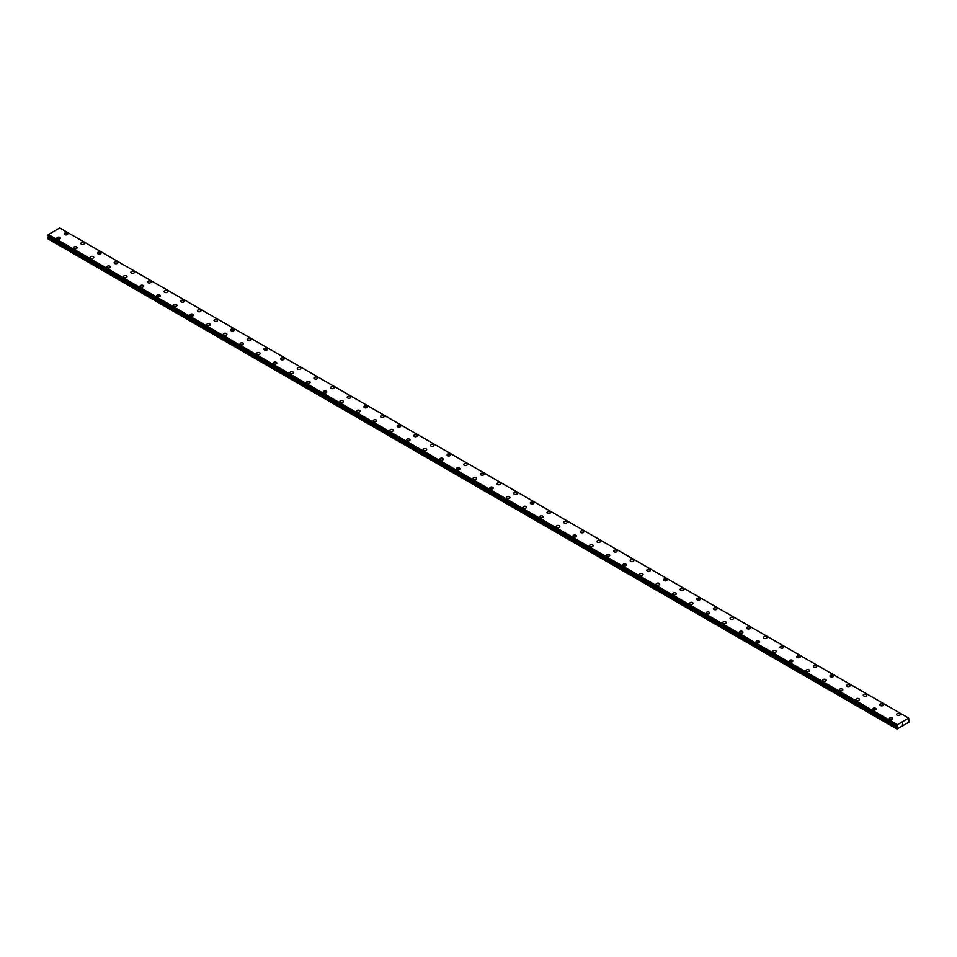 <?xml version="1.0" encoding="UTF-8"?>
<svg xmlns="http://www.w3.org/2000/svg" width="957" height="957" viewBox="0 0 957 957"><rect width="100%" height="100%" fill="white"/><g stroke="black" fill="none" stroke-linecap="round" stroke-linejoin="round"><path stroke-width="1.44" d="M64.227 233.915A1.77 1.017 180 0 1 65.315 232.97A1.77 1.017 180 0 1 67.241 233.185A1.77 1.017 180 0 1 67.756 233.915A1.77 1.017 180 0 1 66.667 234.848A1.77 1.017 180 0 1 64.741 234.632A1.77 1.017 180 0 1 64.227 233.915A1.77 1.017 180 0 1 65.315 232.97A1.77 1.017 180 0 1 67.241 233.197A1.77 1.017 180 0 1 67.756 233.915M80.878 243.521A1.77 1.017 180 0 1 81.967 242.576A1.77 1.017 180 0 1 83.893 242.803A1.77 1.017 180 0 1 84.407 243.521A1.77 1.017 180 0 1 83.319 244.466A1.77 1.017 180 0 1 81.393 244.238A1.77 1.017 180 0 1 80.878 243.521A1.77 1.017 180 0 1 81.967 242.588A1.77 1.017 180 0 1 83.893 242.803A1.77 1.017 180 0 1 84.407 243.521M97.518 253.126A1.77 1.017 180 0 1 98.607 252.193A1.77 1.017 180 0 1 100.533 252.409A1.77 1.017 180 0 1 101.059 253.138A1.77 1.017 180 0 1 99.959 254.072A1.77 1.017 180 0 1 98.045 253.856A1.77 1.017 180 0 1 97.518 253.126A1.77 1.017 180 0 1 98.607 252.193A1.77 1.017 180 0 1 100.533 252.409A1.77 1.017 180 0 1 101.059 253.126M114.17 262.744A1.77 1.017 180 0 1 115.259 261.799A1.77 1.017 180 0 1 117.185 262.027A1.77 1.017 180 0 1 117.699 262.744A1.77 1.017 180 0 1 116.61 263.677A1.77 1.017 180 0 1 114.684 263.462A1.77 1.017 180 0 1 114.17 262.744A1.77 1.017 180 0 1 115.259 261.799A1.77 1.017 180 0 1 117.185 262.027A1.77 1.017 180 0 1 117.699 262.744M130.822 272.362A1.77 1.017 180 0 1 131.91 271.417A1.77 1.017 180 0 1 133.824 271.632A1.77 1.017 180 0 1 134.351 272.362M133.824 271.632A1.77 1.017 180 0 1 134.351 272.35A1.77 1.017 180 0 1 133.262 273.295A1.77 1.017 180 0 1 131.336 273.068A1.77 1.017 180 0 1 130.822 272.35A1.77 1.017 180 0 1 131.91 271.405A1.77 1.017 180 0 1 133.824 271.632M147.462 281.968A1.77 1.017 180 0 1 148.55 281.023A1.77 1.017 180 0 1 150.476 281.238A1.77 1.017 180 0 1 150.991 281.968A1.77 1.017 180 0 1 149.902 282.901A1.77 1.017 180 0 1 147.976 282.686A1.77 1.017 180 0 1 147.462 281.968A1.77 1.017 180 0 1 148.55 281.023A1.77 1.017 180 0 1 150.476 281.25A1.77 1.017 180 0 1 150.991 281.968M164.114 291.574A1.77 1.017 180 0 1 165.202 290.629A1.77 1.017 180 0 1 167.128 290.856A1.77 1.017 180 0 1 167.642 291.574A1.77 1.017 180 0 1 166.554 292.519A1.77 1.017 180 0 1 164.628 292.292A1.77 1.017 180 0 1 164.114 291.574A1.77 1.017 180 0 1 165.202 290.641A1.77 1.017 180 0 1 167.128 290.856A1.77 1.017 180 0 1 167.642 291.574M180.753 301.192A1.77 1.017 180 0 1 181.842 300.247A1.77 1.017 180 0 1 183.768 300.474A1.77 1.017 180 0 1 184.282 301.192M183.768 300.462A1.77 1.017 180 0 1 184.282 301.18A1.77 1.017 180 0 1 183.194 302.125A1.77 1.017 180 0 1 181.268 301.91A1.77 1.017 180 0 1 180.753 301.18A1.77 1.017 180 0 1 181.842 300.247A1.77 1.017 180 0 1 183.768 300.462M197.405 310.798A1.77 1.017 180 0 1 198.494 309.853A1.77 1.017 180 0 1 200.42 310.08A1.77 1.017 180 0 1 200.934 310.798A1.77 1.017 180 0 1 199.846 311.743A1.77 1.017 180 0 1 197.92 311.515A1.77 1.017 180 0 1 197.405 310.798A1.77 1.017 180 0 1 198.494 309.853A1.77 1.017 180 0 1 200.42 310.08A1.77 1.017 180 0 1 200.934 310.798M214.045 320.404A1.77 1.017 180 0 1 215.134 319.471A1.77 1.017 180 0 1 217.06 319.686A1.77 1.017 180 0 1 217.586 320.416A1.77 1.017 180 0 1 216.485 321.349A1.77 1.017 180 0 1 214.571 321.133A1.77 1.017 180 0 1 214.045 320.404A1.77 1.017 180 0 1 215.134 319.471A1.77 1.017 180 0 1 217.06 319.686A1.77 1.017 180 0 1 217.586 320.404M233.711 329.304A1.77 1.017 180 0 1 234.226 330.021A1.77 1.017 180 0 1 233.137 330.955A1.77 1.017 180 0 1 231.211 330.739A1.77 1.017 180 0 1 230.697 330.021A1.77 1.017 180 0 1 231.785 329.076A1.77 1.017 180 0 1 233.711 329.304M230.697 330.021A1.77 1.017 180 0 1 231.785 329.076A1.77 1.017 180 0 1 233.711 329.292A1.77 1.017 180 0 1 234.226 330.021M247.349 339.627A1.77 1.017 180 0 1 248.437 338.682A1.77 1.017 180 0 1 250.351 338.91A1.77 1.017 180 0 1 250.878 339.627A1.77 1.017 180 0 1 249.789 340.572A1.77 1.017 180 0 1 247.863 340.345A1.77 1.017 180 0 1 247.349 339.627A1.77 1.017 180 0 1 248.437 338.694A1.77 1.017 180 0 1 250.351 338.91A1.77 1.017 180 0 1 250.878 339.627M263.988 349.245A1.77 1.017 180 0 1 265.077 348.3A1.77 1.017 180 0 1 267.003 348.515A1.77 1.017 180 0 1 267.517 349.245A1.77 1.017 180 0 1 266.429 350.178A1.77 1.017 180 0 1 264.503 349.963A1.77 1.017 180 0 1 263.988 349.245A1.77 1.017 180 0 1 265.077 348.3A1.77 1.017 180 0 1 267.003 348.527A1.77 1.017 180 0 1 267.517 349.245M280.64 358.851A1.77 1.017 180 0 1 281.729 357.906A1.77 1.017 180 0 1 283.655 358.133A1.77 1.017 180 0 1 284.169 358.851A1.77 1.017 180 0 1 283.081 359.796A1.77 1.017 180 0 1 281.155 359.569A1.77 1.017 180 0 1 280.64 358.851A1.77 1.017 180 0 1 281.729 357.918A1.77 1.017 180 0 1 283.655 358.133A1.77 1.017 180 0 1 284.169 358.851M297.28 368.457A1.77 1.017 180 0 1 298.369 367.524A1.77 1.017 180 0 1 300.295 367.739A1.77 1.017 180 0 1 300.809 368.469A1.77 1.017 180 0 1 299.72 369.402A1.77 1.017 180 0 1 297.794 369.187A1.77 1.017 180 0 1 297.28 368.457A1.77 1.017 180 0 1 298.369 367.524A1.77 1.017 180 0 1 300.295 367.739A1.77 1.017 180 0 1 300.809 368.457M313.932 378.075A1.77 1.017 180 0 1 315.02 377.13A1.77 1.017 180 0 1 316.946 377.357A1.77 1.017 180 0 1 317.461 378.075A1.77 1.017 180 0 1 316.372 379.02A1.77 1.017 180 0 1 314.446 378.793A1.77 1.017 180 0 1 313.932 378.075A1.77 1.017 180 0 1 315.02 377.13A1.77 1.017 180 0 1 316.946 377.357A1.77 1.017 180 0 1 317.461 378.075M330.572 387.681A1.77 1.017 180 0 1 331.672 386.736A1.77 1.017 180 0 1 333.586 386.963A1.77 1.017 180 0 1 334.113 387.693A1.77 1.017 180 0 1 333.012 388.626A1.77 1.017 180 0 1 331.098 388.398A1.77 1.017 180 0 1 330.572 387.681A1.77 1.017 180 0 1 331.672 386.748A1.77 1.017 180 0 1 333.586 386.963A1.77 1.017 180 0 1 334.113 387.681M347.224 397.299A1.77 1.017 180 0 1 348.312 396.354A1.77 1.017 180 0 1 350.238 396.569A1.77 1.017 180 0 1 350.752 397.299A1.77 1.017 180 0 1 349.664 398.232A1.77 1.017 180 0 1 347.738 398.016A1.77 1.017 180 0 1 347.224 397.299A1.77 1.017 180 0 1 348.312 396.354A1.77 1.017 180 0 1 350.238 396.581A1.77 1.017 180 0 1 350.752 397.299M363.875 406.904A1.77 1.017 180 0 1 364.964 405.959A1.77 1.017 180 0 1 366.89 406.187A1.77 1.017 180 0 1 367.404 406.904A1.77 1.017 180 0 1 366.316 407.849A1.77 1.017 180 0 1 364.39 407.622A1.77 1.017 180 0 1 363.875 406.904A1.77 1.017 180 0 1 364.964 405.971A1.77 1.017 180 0 1 366.89 406.187A1.77 1.017 180 0 1 367.404 406.904M380.515 416.51A1.77 1.017 180 0 1 381.604 415.577A1.77 1.017 180 0 1 383.53 415.793A1.77 1.017 180 0 1 384.044 416.522A1.77 1.017 180 0 1 382.956 417.455A1.77 1.017 180 0 1 381.03 417.24A1.77 1.017 180 0 1 380.515 416.51A1.77 1.017 180 0 1 381.604 415.577A1.77 1.017 180 0 1 383.53 415.805A1.77 1.017 180 0 1 384.044 416.51M397.167 426.128A1.77 1.017 180 0 1 398.256 425.183A1.77 1.017 180 0 1 400.182 425.41A1.77 1.017 180 0 1 400.696 426.128A1.77 1.017 180 0 1 399.607 427.073A1.77 1.017 180 0 1 397.681 426.846A1.77 1.017 180 0 1 397.167 426.128A1.77 1.017 180 0 1 398.256 425.183A1.77 1.017 180 0 1 400.182 425.41A1.77 1.017 180 0 1 400.696 426.128M413.807 435.734A1.77 1.017 180 0 1 414.895 434.801A1.77 1.017 180 0 1 416.821 435.016A1.77 1.017 180 0 1 417.336 435.746A1.77 1.017 180 0 1 416.247 436.679A1.77 1.017 180 0 1 414.321 436.464A1.77 1.017 180 0 1 413.807 435.734A1.77 1.017 180 0 1 414.895 434.801A1.77 1.017 180 0 1 416.821 435.016A1.77 1.017 180 0 1 417.336 435.734M430.459 445.352A1.77 1.017 180 0 1 431.547 444.407A1.77 1.017 180 0 1 433.473 444.622A1.77 1.017 180 0 1 433.988 445.352A1.77 1.017 180 0 1 432.899 446.285A1.77 1.017 180 0 1 430.973 446.07A1.77 1.017 180 0 1 430.459 445.352A1.77 1.017 180 0 1 431.547 444.407A1.77 1.017 180 0 1 433.473 444.634A1.77 1.017 180 0 1 433.988 445.352M447.098 454.958A1.77 1.017 180 0 1 448.199 454.013A1.77 1.017 180 0 1 450.113 454.24A1.77 1.017 180 0 1 450.639 454.958A1.77 1.017 180 0 1 449.539 455.903A1.77 1.017 180 0 1 447.625 455.676A1.77 1.017 180 0 1 447.098 454.958A1.77 1.017 180 0 1 448.199 454.025A1.77 1.017 180 0 1 450.113 454.24A1.77 1.017 180 0 1 450.639 454.958M463.75 464.576A1.77 1.017 180 0 1 464.839 463.631A1.77 1.017 180 0 1 466.765 463.846A1.77 1.017 180 0 1 467.279 464.576A1.77 1.017 180 0 1 466.191 465.509A1.77 1.017 180 0 1 464.265 465.293A1.77 1.017 180 0 1 463.75 464.576A1.77 1.017 180 0 1 464.839 463.631A1.77 1.017 180 0 1 466.765 463.858A1.77 1.017 180 0 1 467.279 464.576M480.402 474.182A1.77 1.017 180 0 1 481.491 473.237A1.77 1.017 180 0 1 483.417 473.464A1.77 1.017 180 0 1 483.931 474.182A1.77 1.017 180 0 1 482.842 475.127A1.77 1.017 180 0 1 480.916 474.899A1.77 1.017 180 0 1 480.402 474.182A1.77 1.017 180 0 1 481.491 473.248A1.77 1.017 180 0 1 483.417 473.464A1.77 1.017 180 0 1 483.931 474.182M497.042 483.799A1.77 1.017 180 0 1 498.13 482.854A1.77 1.017 180 0 1 500.056 483.07A1.77 1.017 180 0 1 500.571 483.799M500.056 483.07A1.77 1.017 180 0 1 500.571 483.787A1.77 1.017 180 0 1 499.482 484.732A1.77 1.017 180 0 1 497.556 484.517A1.77 1.017 180 0 1 497.042 483.787A1.77 1.017 180 0 1 498.13 482.854A1.77 1.017 180 0 1 500.056 483.07M513.694 493.405A1.77 1.017 180 0 1 514.782 492.46A1.77 1.017 180 0 1 516.708 492.688A1.77 1.017 180 0 1 517.223 493.405A1.77 1.017 180 0 1 516.134 494.35A1.77 1.017 180 0 1 514.208 494.123A1.77 1.017 180 0 1 513.694 493.405A1.77 1.017 180 0 1 514.782 492.46A1.77 1.017 180 0 1 516.708 492.688A1.77 1.017 180 0 1 517.223 493.405M530.334 503.011A1.77 1.017 180 0 1 531.422 502.066A1.77 1.017 180 0 1 533.348 502.293A1.77 1.017 180 0 1 533.862 503.023A1.77 1.017 180 0 1 532.774 503.956A1.77 1.017 180 0 1 530.848 503.729A1.77 1.017 180 0 1 530.334 503.011A1.77 1.017 180 0 1 531.422 502.078A1.77 1.017 180 0 1 533.348 502.293A1.77 1.017 180 0 1 533.862 503.011M550 511.911A1.77 1.017 180 0 1 550.514 512.629A1.77 1.017 180 0 1 549.426 513.562A1.77 1.017 180 0 1 547.5 513.347A1.77 1.017 180 0 1 546.985 512.629A1.77 1.017 180 0 1 548.074 511.684A1.77 1.017 180 0 1 550 511.911M546.985 512.629A1.77 1.017 180 0 1 548.074 511.684A1.77 1.017 180 0 1 550 511.899A1.77 1.017 180 0 1 550.514 512.629M563.625 522.235A1.77 1.017 180 0 1 564.726 521.29A1.77 1.017 180 0 1 566.64 521.517A1.77 1.017 180 0 1 567.166 522.235A1.77 1.017 180 0 1 566.066 523.18A1.77 1.017 180 0 1 564.152 522.953A1.77 1.017 180 0 1 563.625 522.235A1.77 1.017 180 0 1 564.726 521.302A1.77 1.017 180 0 1 566.64 521.517A1.77 1.017 180 0 1 567.166 522.235M580.277 531.841A1.77 1.017 180 0 1 581.366 530.908A1.77 1.017 180 0 1 583.292 531.123A1.77 1.017 180 0 1 583.806 531.853A1.77 1.017 180 0 1 582.717 532.786A1.77 1.017 180 0 1 580.791 532.571A1.77 1.017 180 0 1 580.277 531.841A1.77 1.017 180 0 1 581.366 530.908A1.77 1.017 180 0 1 583.292 531.135A1.77 1.017 180 0 1 583.806 531.841M596.929 541.459A1.77 1.017 180 0 1 598.017 540.514A1.77 1.017 180 0 1 599.943 540.741A1.77 1.017 180 0 1 600.458 541.459A1.77 1.017 180 0 1 599.369 542.404A1.77 1.017 180 0 1 597.443 542.176A1.77 1.017 180 0 1 596.929 541.459A1.77 1.017 180 0 1 598.017 540.514A1.77 1.017 180 0 1 599.943 540.741A1.77 1.017 180 0 1 600.458 541.459M613.569 551.065A1.77 1.017 180 0 1 614.657 550.131A1.77 1.017 180 0 1 616.583 550.347A1.77 1.017 180 0 1 617.098 551.076A1.77 1.017 180 0 1 616.009 552.01A1.77 1.017 180 0 1 614.083 551.794A1.77 1.017 180 0 1 613.569 551.065A1.77 1.017 180 0 1 614.657 550.131A1.77 1.017 180 0 1 616.583 550.347A1.77 1.017 180 0 1 617.098 551.065M630.22 560.682A1.77 1.017 180 0 1 631.309 559.737A1.77 1.017 180 0 1 633.235 559.953A1.77 1.017 180 0 1 633.749 560.682A1.77 1.017 180 0 1 632.661 561.615A1.77 1.017 180 0 1 630.735 561.4A1.77 1.017 180 0 1 630.22 560.682A1.77 1.017 180 0 1 631.309 559.737A1.77 1.017 180 0 1 633.235 559.965A1.77 1.017 180 0 1 633.749 560.682M646.86 570.288A1.77 1.017 180 0 1 647.949 569.343A1.77 1.017 180 0 1 649.875 569.571A1.77 1.017 180 0 1 650.389 570.288A1.77 1.017 180 0 1 649.301 571.233A1.77 1.017 180 0 1 647.387 571.006A1.77 1.017 180 0 1 646.86 570.288A1.77 1.017 180 0 1 647.949 569.355A1.77 1.017 180 0 1 649.875 569.571A1.77 1.017 180 0 1 650.389 570.288M663.512 579.906A1.77 1.017 180 0 1 664.601 578.961A1.77 1.017 180 0 1 666.527 579.176A1.77 1.017 180 0 1 667.041 579.906A1.77 1.017 180 0 1 665.952 580.839A1.77 1.017 180 0 1 664.026 580.624A1.77 1.017 180 0 1 663.512 579.906A1.77 1.017 180 0 1 664.601 578.961A1.77 1.017 180 0 1 666.527 579.188A1.77 1.017 180 0 1 667.041 579.906M680.152 589.512A1.77 1.017 180 0 1 681.252 588.567A1.77 1.017 180 0 1 683.166 588.794A1.77 1.017 180 0 1 683.693 589.512A1.77 1.017 180 0 1 682.604 590.457A1.77 1.017 180 0 1 680.678 590.23A1.77 1.017 180 0 1 680.152 589.512A1.77 1.017 180 0 1 681.252 588.579A1.77 1.017 180 0 1 683.166 588.794A1.77 1.017 180 0 1 683.693 589.512M696.804 599.118A1.77 1.017 180 0 1 697.892 598.185A1.77 1.017 180 0 1 699.818 598.4A1.77 1.017 180 0 1 700.333 599.13A1.77 1.017 180 0 1 699.244 600.063A1.77 1.017 180 0 1 697.318 599.848A1.77 1.017 180 0 1 696.804 599.118A1.77 1.017 180 0 1 697.892 598.185A1.77 1.017 180 0 1 699.818 598.4A1.77 1.017 180 0 1 700.333 599.118M713.455 608.736A1.77 1.017 180 0 1 714.544 607.791A1.77 1.017 180 0 1 716.47 608.018A1.77 1.017 180 0 1 716.984 608.736A1.77 1.017 180 0 1 715.896 609.681A1.77 1.017 180 0 1 713.97 609.453A1.77 1.017 180 0 1 713.455 608.736A1.77 1.017 180 0 1 714.544 607.791A1.77 1.017 180 0 1 716.47 608.018A1.77 1.017 180 0 1 716.984 608.736M730.095 618.342A1.77 1.017 180 0 1 731.184 617.397A1.77 1.017 180 0 1 733.11 617.624A1.77 1.017 180 0 1 733.624 618.354A1.77 1.017 180 0 1 732.536 619.287A1.77 1.017 180 0 1 730.61 619.059A1.77 1.017 180 0 1 730.095 618.342A1.77 1.017 180 0 1 731.184 617.409A1.77 1.017 180 0 1 733.11 617.624A1.77 1.017 180 0 1 733.624 618.342M746.747 627.959A1.77 1.017 180 0 1 747.836 627.014A1.77 1.017 180 0 1 749.762 627.23A1.77 1.017 180 0 1 750.276 627.959A1.77 1.017 180 0 1 749.187 628.893A1.77 1.017 180 0 1 747.261 628.677A1.77 1.017 180 0 1 746.747 627.959A1.77 1.017 180 0 1 747.836 627.014A1.77 1.017 180 0 1 749.762 627.242A1.77 1.017 180 0 1 750.276 627.959M763.387 637.565A1.77 1.017 180 0 1 764.476 636.62A1.77 1.017 180 0 1 766.401 636.848A1.77 1.017 180 0 1 766.916 637.565A1.77 1.017 180 0 1 765.827 638.51A1.77 1.017 180 0 1 763.913 638.283A1.77 1.017 180 0 1 763.387 637.565A1.77 1.017 180 0 1 764.476 636.632A1.77 1.017 180 0 1 766.401 636.848A1.77 1.017 180 0 1 766.916 637.565M780.039 647.171A1.77 1.017 180 0 1 781.127 646.238A1.77 1.017 180 0 1 783.053 646.453A1.77 1.017 180 0 1 783.568 647.183A1.77 1.017 180 0 1 782.479 648.116A1.77 1.017 180 0 1 780.553 647.901A1.77 1.017 180 0 1 780.039 647.171A1.77 1.017 180 0 1 781.127 646.238A1.77 1.017 180 0 1 783.053 646.465A1.77 1.017 180 0 1 783.568 647.171M796.679 656.789A1.77 1.017 180 0 1 797.779 655.844A1.77 1.017 180 0 1 799.693 656.071A1.77 1.017 180 0 1 800.219 656.789A1.77 1.017 180 0 1 799.131 657.734A1.77 1.017 180 0 1 797.205 657.507A1.77 1.017 180 0 1 796.679 656.789A1.77 1.017 180 0 1 797.779 655.844A1.77 1.017 180 0 1 799.693 656.071A1.77 1.017 180 0 1 800.219 656.789M813.33 666.407A1.77 1.017 180 0 1 814.419 665.462A1.77 1.017 180 0 1 816.345 665.677A1.77 1.017 180 0 1 816.859 666.407M816.345 665.677A1.77 1.017 180 0 1 816.859 666.395A1.77 1.017 180 0 1 815.771 667.34A1.77 1.017 180 0 1 813.845 667.125A1.77 1.017 180 0 1 813.33 666.395A1.77 1.017 180 0 1 814.419 665.462A1.77 1.017 180 0 1 816.345 665.677M829.982 676.013A1.77 1.017 180 0 1 831.071 675.068A1.77 1.017 180 0 1 832.997 675.283A1.77 1.017 180 0 1 833.511 676.013A1.77 1.017 180 0 1 832.423 676.946A1.77 1.017 180 0 1 830.497 676.731A1.77 1.017 180 0 1 829.982 676.013A1.77 1.017 180 0 1 831.071 675.068A1.77 1.017 180 0 1 832.997 675.295A1.77 1.017 180 0 1 833.511 676.013M846.622 685.619A1.77 1.017 180 0 1 847.711 684.674A1.77 1.017 180 0 1 849.637 684.901A1.77 1.017 180 0 1 850.151 685.619A1.77 1.017 180 0 1 849.062 686.564A1.77 1.017 180 0 1 847.136 686.336A1.77 1.017 180 0 1 846.622 685.619A1.77 1.017 180 0 1 847.711 684.686A1.77 1.017 180 0 1 849.637 684.901A1.77 1.017 180 0 1 850.151 685.619M866.288 694.519A1.77 1.017 180 0 1 866.803 695.237A1.77 1.017 180 0 1 865.714 696.17A1.77 1.017 180 0 1 863.788 695.954A1.77 1.017 180 0 1 863.274 695.237A1.77 1.017 180 0 1 864.362 694.292A1.77 1.017 180 0 1 866.288 694.519M863.274 695.237A1.77 1.017 180 0 1 864.362 694.292A1.77 1.017 180 0 1 866.288 694.507A1.77 1.017 180 0 1 866.803 695.237M879.914 704.842A1.77 1.017 180 0 1 881.002 703.897A1.77 1.017 180 0 1 882.928 704.125A1.77 1.017 180 0 1 883.455 704.842A1.77 1.017 180 0 1 882.354 705.788A1.77 1.017 180 0 1 880.44 705.56A1.77 1.017 180 0 1 879.914 704.842A1.77 1.017 180 0 1 881.002 703.909A1.77 1.017 180 0 1 882.928 704.125A1.77 1.017 180 0 1 883.455 704.842M896.565 714.448A1.77 1.017 180 0 1 897.654 713.515A1.77 1.017 180 0 1 899.58 713.731A1.77 1.017 180 0 1 900.094 714.46A1.77 1.017 180 0 1 899.006 715.393A1.77 1.017 180 0 1 897.08 715.178A1.77 1.017 180 0 1 896.565 714.448A1.77 1.017 180 0 1 897.654 713.515A1.77 1.017 180 0 1 899.58 713.731A1.77 1.017 180 0 1 900.094 714.448M56.906 238.137A1.77 1.017 180 0 1 57.994 237.192A1.77 1.017 180 0 1 59.92 237.42A1.77 1.017 180 0 1 60.435 238.137A1.77 1.017 180 0 1 59.346 239.083A1.77 1.017 180 0 1 57.42 238.855A1.77 1.017 180 0 1 56.906 238.137A1.77 1.017 180 0 1 57.994 237.204A1.77 1.017 180 0 1 59.92 237.42A1.77 1.017 180 0 1 60.435 238.137M73.545 247.743A1.77 1.017 180 0 1 74.646 246.81A1.77 1.017 180 0 1 76.56 247.026A1.77 1.017 180 0 1 77.086 247.755A1.77 1.017 180 0 1 75.998 248.688A1.77 1.017 180 0 1 74.072 248.473A1.77 1.017 180 0 1 73.545 247.743A1.77 1.017 180 0 1 74.646 246.81A1.77 1.017 180 0 1 76.56 247.038A1.77 1.017 180 0 1 77.086 247.743M90.197 257.361A1.77 1.017 180 0 1 91.286 256.416A1.77 1.017 180 0 1 93.212 256.643A1.77 1.017 180 0 1 93.726 257.361A1.77 1.017 180 0 1 92.638 258.306A1.77 1.017 180 0 1 90.712 258.079A1.77 1.017 180 0 1 90.197 257.361A1.77 1.017 180 0 1 91.286 256.416A1.77 1.017 180 0 1 93.212 256.643A1.77 1.017 180 0 1 93.726 257.361M106.849 266.979A1.77 1.017 180 0 1 107.938 266.034A1.77 1.017 180 0 1 109.864 266.249A1.77 1.017 180 0 1 110.378 266.979M109.864 266.249A1.77 1.017 180 0 1 110.378 266.967A1.77 1.017 180 0 1 109.289 267.912A1.77 1.017 180 0 1 107.363 267.697A1.77 1.017 180 0 1 106.849 266.967A1.77 1.017 180 0 1 107.938 266.034A1.77 1.017 180 0 1 109.864 266.249M123.489 276.585A1.77 1.017 180 0 1 124.577 275.64A1.77 1.017 180 0 1 126.503 275.855A1.77 1.017 180 0 1 127.018 276.585A1.77 1.017 180 0 1 125.929 277.518A1.77 1.017 180 0 1 124.003 277.303A1.77 1.017 180 0 1 123.489 276.585A1.77 1.017 180 0 1 124.577 275.64A1.77 1.017 180 0 1 126.503 275.867A1.77 1.017 180 0 1 127.018 276.585M140.141 286.191A1.77 1.017 180 0 1 141.229 285.246A1.77 1.017 180 0 1 143.155 285.473A1.77 1.017 180 0 1 143.67 286.191A1.77 1.017 180 0 1 142.581 287.136A1.77 1.017 180 0 1 140.655 286.909A1.77 1.017 180 0 1 140.141 286.191A1.77 1.017 180 0 1 141.229 285.258A1.77 1.017 180 0 1 143.155 285.473A1.77 1.017 180 0 1 143.67 286.191M159.795 295.091A1.77 1.017 180 0 1 160.321 295.809A1.77 1.017 180 0 1 159.221 296.742A1.77 1.017 180 0 1 157.307 296.526A1.77 1.017 180 0 1 156.781 295.809A1.77 1.017 180 0 1 157.869 294.864A1.77 1.017 180 0 1 159.795 295.091M156.781 295.809A1.77 1.017 180 0 1 157.869 294.864A1.77 1.017 180 0 1 159.795 295.079A1.77 1.017 180 0 1 160.321 295.809M173.432 305.415A1.77 1.017 180 0 1 174.521 304.47A1.77 1.017 180 0 1 176.447 304.697A1.77 1.017 180 0 1 176.961 305.415A1.77 1.017 180 0 1 175.873 306.36A1.77 1.017 180 0 1 173.947 306.132A1.77 1.017 180 0 1 173.432 305.415A1.77 1.017 180 0 1 174.521 304.482A1.77 1.017 180 0 1 176.447 304.697A1.77 1.017 180 0 1 176.961 305.415M190.084 315.02A1.77 1.017 180 0 1 191.173 314.087A1.77 1.017 180 0 1 193.087 314.303A1.77 1.017 180 0 1 193.613 315.032A1.77 1.017 180 0 1 192.524 315.966A1.77 1.017 180 0 1 190.599 315.75A1.77 1.017 180 0 1 190.084 315.02A1.77 1.017 180 0 1 191.173 314.087A1.77 1.017 180 0 1 193.087 314.303A1.77 1.017 180 0 1 193.613 315.02M206.724 324.638A1.77 1.017 180 0 1 207.813 323.693A1.77 1.017 180 0 1 209.739 323.921A1.77 1.017 180 0 1 210.253 324.638A1.77 1.017 180 0 1 209.164 325.583A1.77 1.017 180 0 1 207.238 325.356A1.77 1.017 180 0 1 206.724 324.638A1.77 1.017 180 0 1 207.813 323.693A1.77 1.017 180 0 1 209.739 323.921A1.77 1.017 180 0 1 210.253 324.638M223.376 334.244A1.77 1.017 180 0 1 224.464 333.299A1.77 1.017 180 0 1 226.39 333.526A1.77 1.017 180 0 1 226.905 334.256A1.77 1.017 180 0 1 225.816 335.189A1.77 1.017 180 0 1 223.89 334.962A1.77 1.017 180 0 1 223.376 334.244A1.77 1.017 180 0 1 224.464 333.311A1.77 1.017 180 0 1 226.39 333.526A1.77 1.017 180 0 1 226.905 334.244M240.016 343.862A1.77 1.017 180 0 1 241.104 342.917A1.77 1.017 180 0 1 243.03 343.132A1.77 1.017 180 0 1 243.545 343.862A1.77 1.017 180 0 1 242.456 344.795A1.77 1.017 180 0 1 240.53 344.58A1.77 1.017 180 0 1 240.016 343.862A1.77 1.017 180 0 1 241.104 342.917A1.77 1.017 180 0 1 243.03 343.144A1.77 1.017 180 0 1 243.545 343.862M256.667 353.468A1.77 1.017 180 0 1 257.756 352.523A1.77 1.017 180 0 1 259.682 352.75A1.77 1.017 180 0 1 260.196 353.468A1.77 1.017 180 0 1 259.108 354.413A1.77 1.017 180 0 1 257.182 354.186A1.77 1.017 180 0 1 256.667 353.468A1.77 1.017 180 0 1 257.756 352.535A1.77 1.017 180 0 1 259.682 352.75A1.77 1.017 180 0 1 260.196 353.468M273.307 363.074A1.77 1.017 180 0 1 274.396 362.141A1.77 1.017 180 0 1 276.322 362.356A1.77 1.017 180 0 1 276.848 363.086A1.77 1.017 180 0 1 275.748 364.019A1.77 1.017 180 0 1 273.834 363.804A1.77 1.017 180 0 1 273.307 363.074A1.77 1.017 180 0 1 274.396 362.141A1.77 1.017 180 0 1 276.322 362.368A1.77 1.017 180 0 1 276.848 363.074M289.959 372.692A1.77 1.017 180 0 1 291.048 371.747A1.77 1.017 180 0 1 292.974 371.974A1.77 1.017 180 0 1 293.488 372.692A1.77 1.017 180 0 1 292.399 373.637A1.77 1.017 180 0 1 290.473 373.409A1.77 1.017 180 0 1 289.959 372.692A1.77 1.017 180 0 1 291.048 371.747A1.77 1.017 180 0 1 292.974 371.974A1.77 1.017 180 0 1 293.488 372.692M306.611 382.298A1.77 1.017 180 0 1 307.699 381.365A1.77 1.017 180 0 1 309.613 381.58A1.77 1.017 180 0 1 310.14 382.31A1.77 1.017 180 0 1 309.051 383.243A1.77 1.017 180 0 1 307.125 383.027A1.77 1.017 180 0 1 306.611 382.298A1.77 1.017 180 0 1 307.699 381.365A1.77 1.017 180 0 1 309.613 381.58A1.77 1.017 180 0 1 310.14 382.298M323.251 391.915A1.77 1.017 180 0 1 324.339 390.97A1.77 1.017 180 0 1 326.265 391.186A1.77 1.017 180 0 1 326.78 391.915A1.77 1.017 180 0 1 325.691 392.849A1.77 1.017 180 0 1 323.765 392.633A1.77 1.017 180 0 1 323.251 391.915A1.77 1.017 180 0 1 324.339 390.97A1.77 1.017 180 0 1 326.265 391.198A1.77 1.017 180 0 1 326.78 391.915M339.902 401.521A1.77 1.017 180 0 1 340.991 400.576A1.77 1.017 180 0 1 342.917 400.804A1.77 1.017 180 0 1 343.431 401.521A1.77 1.017 180 0 1 342.343 402.466A1.77 1.017 180 0 1 340.417 402.239A1.77 1.017 180 0 1 339.902 401.521A1.77 1.017 180 0 1 340.991 400.588A1.77 1.017 180 0 1 342.917 400.804A1.77 1.017 180 0 1 343.431 401.521M356.542 411.139A1.77 1.017 180 0 1 357.631 410.194A1.77 1.017 180 0 1 359.557 410.409A1.77 1.017 180 0 1 360.071 411.139A1.77 1.017 180 0 1 358.983 412.072A1.77 1.017 180 0 1 357.057 411.857A1.77 1.017 180 0 1 356.542 411.139A1.77 1.017 180 0 1 357.631 410.194A1.77 1.017 180 0 1 359.557 410.421A1.77 1.017 180 0 1 360.071 411.139M373.194 420.745A1.77 1.017 180 0 1 374.283 419.8A1.77 1.017 180 0 1 376.209 420.027A1.77 1.017 180 0 1 376.723 420.745A1.77 1.017 180 0 1 375.634 421.69A1.77 1.017 180 0 1 373.708 421.463A1.77 1.017 180 0 1 373.194 420.745A1.77 1.017 180 0 1 374.283 419.812A1.77 1.017 180 0 1 376.209 420.027A1.77 1.017 180 0 1 376.723 420.745M389.834 430.351A1.77 1.017 180 0 1 390.935 429.418A1.77 1.017 180 0 1 392.849 429.633A1.77 1.017 180 0 1 393.375 430.363A1.77 1.017 180 0 1 392.274 431.296A1.77 1.017 180 0 1 390.36 431.081A1.77 1.017 180 0 1 389.834 430.351A1.77 1.017 180 0 1 390.935 429.418A1.77 1.017 180 0 1 392.849 429.633A1.77 1.017 180 0 1 393.375 430.351M406.486 439.969A1.77 1.017 180 0 1 407.574 439.024A1.77 1.017 180 0 1 409.5 439.251A1.77 1.017 180 0 1 410.015 439.969A1.77 1.017 180 0 1 408.926 440.914A1.77 1.017 180 0 1 407 440.687A1.77 1.017 180 0 1 406.486 439.969A1.77 1.017 180 0 1 407.574 439.024A1.77 1.017 180 0 1 409.5 439.251A1.77 1.017 180 0 1 410.015 439.969M423.138 449.587A1.77 1.017 180 0 1 424.226 448.642A1.77 1.017 180 0 1 426.152 448.857A1.77 1.017 180 0 1 426.666 449.587M426.152 448.857A1.77 1.017 180 0 1 426.666 449.575A1.77 1.017 180 0 1 425.578 450.52A1.77 1.017 180 0 1 423.652 450.292A1.77 1.017 180 0 1 423.138 449.575A1.77 1.017 180 0 1 424.226 448.63A1.77 1.017 180 0 1 426.152 448.857M439.777 459.193A1.77 1.017 180 0 1 440.866 458.247A1.77 1.017 180 0 1 442.792 458.463A1.77 1.017 180 0 1 443.306 459.193A1.77 1.017 180 0 1 442.218 460.126A1.77 1.017 180 0 1 440.292 459.91A1.77 1.017 180 0 1 439.777 459.193A1.77 1.017 180 0 1 440.866 458.247A1.77 1.017 180 0 1 442.792 458.475A1.77 1.017 180 0 1 443.306 459.193M456.429 468.798A1.77 1.017 180 0 1 457.518 467.853A1.77 1.017 180 0 1 459.444 468.081A1.77 1.017 180 0 1 459.958 468.798A1.77 1.017 180 0 1 458.87 469.743A1.77 1.017 180 0 1 456.944 469.516A1.77 1.017 180 0 1 456.429 468.798A1.77 1.017 180 0 1 457.518 467.865A1.77 1.017 180 0 1 459.444 468.081A1.77 1.017 180 0 1 459.958 468.798M473.069 478.416A1.77 1.017 180 0 1 474.158 477.471A1.77 1.017 180 0 1 476.084 477.699A1.77 1.017 180 0 1 476.598 478.416M476.084 477.687A1.77 1.017 180 0 1 476.598 478.404A1.77 1.017 180 0 1 475.509 479.349A1.77 1.017 180 0 1 473.583 479.134A1.77 1.017 180 0 1 473.069 478.404A1.77 1.017 180 0 1 474.158 477.471A1.77 1.017 180 0 1 476.084 477.687M489.721 488.022A1.77 1.017 180 0 1 490.809 487.077A1.77 1.017 180 0 1 492.735 487.304A1.77 1.017 180 0 1 493.25 488.022A1.77 1.017 180 0 1 492.161 488.967A1.77 1.017 180 0 1 490.235 488.74A1.77 1.017 180 0 1 489.721 488.022A1.77 1.017 180 0 1 490.809 487.077A1.77 1.017 180 0 1 492.735 487.304A1.77 1.017 180 0 1 493.25 488.022M506.361 497.628A1.77 1.017 180 0 1 507.461 496.695A1.77 1.017 180 0 1 509.375 496.91A1.77 1.017 180 0 1 509.902 497.64A1.77 1.017 180 0 1 508.801 498.573A1.77 1.017 180 0 1 506.887 498.358A1.77 1.017 180 0 1 506.361 497.628A1.77 1.017 180 0 1 507.461 496.695A1.77 1.017 180 0 1 509.375 496.91A1.77 1.017 180 0 1 509.902 497.628M526.027 506.528A1.77 1.017 180 0 1 526.541 507.246A1.77 1.017 180 0 1 525.453 508.179A1.77 1.017 180 0 1 523.527 507.964A1.77 1.017 180 0 1 523.012 507.246A1.77 1.017 180 0 1 524.101 506.301A1.77 1.017 180 0 1 526.027 506.528M523.012 507.246A1.77 1.017 180 0 1 524.101 506.301A1.77 1.017 180 0 1 526.027 506.516A1.77 1.017 180 0 1 526.541 507.246M539.664 516.852A1.77 1.017 180 0 1 540.753 515.907A1.77 1.017 180 0 1 542.679 516.134A1.77 1.017 180 0 1 543.193 516.852A1.77 1.017 180 0 1 542.105 517.797A1.77 1.017 180 0 1 540.179 517.57A1.77 1.017 180 0 1 539.664 516.852A1.77 1.017 180 0 1 540.753 515.919A1.77 1.017 180 0 1 542.679 516.134A1.77 1.017 180 0 1 543.193 516.852M556.304 526.47A1.77 1.017 180 0 1 557.393 525.525A1.77 1.017 180 0 1 559.319 525.74A1.77 1.017 180 0 1 559.833 526.47A1.77 1.017 180 0 1 558.744 527.403A1.77 1.017 180 0 1 556.818 527.187A1.77 1.017 180 0 1 556.304 526.47A1.77 1.017 180 0 1 557.393 525.525A1.77 1.017 180 0 1 559.319 525.752A1.77 1.017 180 0 1 559.833 526.47M572.956 536.076A1.77 1.017 180 0 1 574.044 535.13A1.77 1.017 180 0 1 575.97 535.358A1.77 1.017 180 0 1 576.485 536.076A1.77 1.017 180 0 1 575.396 537.021A1.77 1.017 180 0 1 573.47 536.793A1.77 1.017 180 0 1 572.956 536.076A1.77 1.017 180 0 1 574.044 535.142A1.77 1.017 180 0 1 575.97 535.358A1.77 1.017 180 0 1 576.485 536.076M589.596 545.681A1.77 1.017 180 0 1 590.684 544.748A1.77 1.017 180 0 1 592.61 544.964A1.77 1.017 180 0 1 593.125 545.693A1.77 1.017 180 0 1 592.036 546.626A1.77 1.017 180 0 1 590.11 546.411A1.77 1.017 180 0 1 589.596 545.681A1.77 1.017 180 0 1 590.684 544.748A1.77 1.017 180 0 1 592.61 544.964A1.77 1.017 180 0 1 593.125 545.681M606.248 555.299A1.77 1.017 180 0 1 607.336 554.354A1.77 1.017 180 0 1 609.262 554.582A1.77 1.017 180 0 1 609.776 555.299A1.77 1.017 180 0 1 608.688 556.244A1.77 1.017 180 0 1 606.762 556.017A1.77 1.017 180 0 1 606.248 555.299A1.77 1.017 180 0 1 607.336 554.354A1.77 1.017 180 0 1 609.262 554.582A1.77 1.017 180 0 1 609.776 555.299M622.887 564.905A1.77 1.017 180 0 1 623.988 563.96A1.77 1.017 180 0 1 625.902 564.187A1.77 1.017 180 0 1 626.428 564.917A1.77 1.017 180 0 1 625.328 565.85A1.77 1.017 180 0 1 623.414 565.623A1.77 1.017 180 0 1 622.887 564.905A1.77 1.017 180 0 1 623.988 563.972A1.77 1.017 180 0 1 625.902 564.187A1.77 1.017 180 0 1 626.428 564.905M639.539 574.523A1.77 1.017 180 0 1 640.628 573.578A1.77 1.017 180 0 1 642.554 573.793A1.77 1.017 180 0 1 643.068 574.523A1.77 1.017 180 0 1 641.98 575.456A1.77 1.017 180 0 1 640.054 575.241A1.77 1.017 180 0 1 639.539 574.523A1.77 1.017 180 0 1 640.628 573.578A1.77 1.017 180 0 1 642.554 573.805A1.77 1.017 180 0 1 643.068 574.523M656.191 584.129A1.77 1.017 180 0 1 657.28 583.184A1.77 1.017 180 0 1 659.206 583.411A1.77 1.017 180 0 1 659.72 584.129A1.77 1.017 180 0 1 658.631 585.074A1.77 1.017 180 0 1 656.705 584.847A1.77 1.017 180 0 1 656.191 584.129A1.77 1.017 180 0 1 657.28 583.196A1.77 1.017 180 0 1 659.206 583.411A1.77 1.017 180 0 1 659.72 584.129M672.831 593.735A1.77 1.017 180 0 1 673.919 592.802A1.77 1.017 180 0 1 675.845 593.017A1.77 1.017 180 0 1 676.36 593.747A1.77 1.017 180 0 1 675.271 594.68A1.77 1.017 180 0 1 673.345 594.464A1.77 1.017 180 0 1 672.831 593.735A1.77 1.017 180 0 1 673.919 592.802A1.77 1.017 180 0 1 675.845 593.029A1.77 1.017 180 0 1 676.36 593.735M689.483 603.353A1.77 1.017 180 0 1 690.571 602.408A1.77 1.017 180 0 1 692.497 602.635A1.77 1.017 180 0 1 693.012 603.353A1.77 1.017 180 0 1 691.923 604.298A1.77 1.017 180 0 1 689.997 604.07A1.77 1.017 180 0 1 689.483 603.353A1.77 1.017 180 0 1 690.571 602.408A1.77 1.017 180 0 1 692.497 602.635A1.77 1.017 180 0 1 693.012 603.353M706.122 612.958A1.77 1.017 180 0 1 707.211 612.025A1.77 1.017 180 0 1 709.137 612.241A1.77 1.017 180 0 1 709.651 612.97A1.77 1.017 180 0 1 708.563 613.904A1.77 1.017 180 0 1 706.649 613.688A1.77 1.017 180 0 1 706.122 612.958A1.77 1.017 180 0 1 707.211 612.025A1.77 1.017 180 0 1 709.137 612.241A1.77 1.017 180 0 1 709.651 612.958M722.774 622.576A1.77 1.017 180 0 1 723.863 621.631A1.77 1.017 180 0 1 725.789 621.847A1.77 1.017 180 0 1 726.303 622.576A1.77 1.017 180 0 1 725.215 623.509A1.77 1.017 180 0 1 723.289 623.294A1.77 1.017 180 0 1 722.774 622.576A1.77 1.017 180 0 1 723.863 621.631A1.77 1.017 180 0 1 725.789 621.859A1.77 1.017 180 0 1 726.303 622.576M739.414 632.182A1.77 1.017 180 0 1 740.515 631.237A1.77 1.017 180 0 1 742.429 631.464A1.77 1.017 180 0 1 742.955 632.182A1.77 1.017 180 0 1 741.866 633.127A1.77 1.017 180 0 1 739.94 632.9A1.77 1.017 180 0 1 739.414 632.182A1.77 1.017 180 0 1 740.515 631.249A1.77 1.017 180 0 1 742.429 631.464A1.77 1.017 180 0 1 742.955 632.182M756.066 641.8A1.77 1.017 180 0 1 757.154 640.855A1.77 1.017 180 0 1 759.08 641.07A1.77 1.017 180 0 1 759.595 641.8A1.77 1.017 180 0 1 758.506 642.733A1.77 1.017 180 0 1 756.58 642.518A1.77 1.017 180 0 1 756.066 641.8A1.77 1.017 180 0 1 757.154 640.855A1.77 1.017 180 0 1 759.08 641.082A1.77 1.017 180 0 1 759.595 641.8M772.718 651.406A1.77 1.017 180 0 1 773.806 650.461A1.77 1.017 180 0 1 775.732 650.688A1.77 1.017 180 0 1 776.247 651.406A1.77 1.017 180 0 1 775.158 652.351A1.77 1.017 180 0 1 773.232 652.124A1.77 1.017 180 0 1 772.718 651.406A1.77 1.017 180 0 1 773.806 650.473A1.77 1.017 180 0 1 775.732 650.688A1.77 1.017 180 0 1 776.247 651.406M789.358 661.024A1.77 1.017 180 0 1 790.446 660.079A1.77 1.017 180 0 1 792.372 660.294A1.77 1.017 180 0 1 792.886 661.024M792.372 660.294A1.77 1.017 180 0 1 792.886 661.012A1.77 1.017 180 0 1 791.798 661.957A1.77 1.017 180 0 1 789.872 661.742A1.77 1.017 180 0 1 789.358 661.012A1.77 1.017 180 0 1 790.446 660.079A1.77 1.017 180 0 1 792.372 660.294M806.009 670.63A1.77 1.017 180 0 1 807.098 669.685A1.77 1.017 180 0 1 809.024 669.912A1.77 1.017 180 0 1 809.538 670.63A1.77 1.017 180 0 1 808.45 671.575A1.77 1.017 180 0 1 806.524 671.347A1.77 1.017 180 0 1 806.009 670.63A1.77 1.017 180 0 1 807.098 669.685A1.77 1.017 180 0 1 809.024 669.912A1.77 1.017 180 0 1 809.538 670.63M822.649 680.236A1.77 1.017 180 0 1 823.738 679.291A1.77 1.017 180 0 1 825.664 679.518A1.77 1.017 180 0 1 826.178 680.248A1.77 1.017 180 0 1 825.09 681.181A1.77 1.017 180 0 1 823.176 680.953A1.77 1.017 180 0 1 822.649 680.236A1.77 1.017 180 0 1 823.738 679.303A1.77 1.017 180 0 1 825.664 679.518A1.77 1.017 180 0 1 826.178 680.236M842.316 689.136A1.77 1.017 180 0 1 842.83 689.853A1.77 1.017 180 0 1 841.741 690.787A1.77 1.017 180 0 1 839.815 690.571A1.77 1.017 180 0 1 839.301 689.853A1.77 1.017 180 0 1 840.39 688.908A1.77 1.017 180 0 1 842.316 689.136M839.301 689.853A1.77 1.017 180 0 1 840.39 688.908A1.77 1.017 180 0 1 842.316 689.124A1.77 1.017 180 0 1 842.83 689.853M855.941 699.459A1.77 1.017 180 0 1 857.041 698.514A1.77 1.017 180 0 1 858.955 698.742A1.77 1.017 180 0 1 859.482 699.459A1.77 1.017 180 0 1 858.393 700.404A1.77 1.017 180 0 1 856.467 700.177A1.77 1.017 180 0 1 855.941 699.459A1.77 1.017 180 0 1 857.041 698.526A1.77 1.017 180 0 1 858.955 698.742A1.77 1.017 180 0 1 859.482 699.459M872.593 709.065A1.77 1.017 180 0 1 873.681 708.132A1.77 1.017 180 0 1 875.607 708.347A1.77 1.017 180 0 1 876.122 709.077A1.77 1.017 180 0 1 875.033 710.01A1.77 1.017 180 0 1 873.107 709.795A1.77 1.017 180 0 1 872.593 709.065A1.77 1.017 180 0 1 873.681 708.132A1.77 1.017 180 0 1 875.607 708.359A1.77 1.017 180 0 1 876.122 709.065M889.244 718.683A1.77 1.017 180 0 1 890.333 717.738A1.77 1.017 180 0 1 892.259 717.965A1.77 1.017 180 0 1 892.773 718.683A1.77 1.017 180 0 1 891.685 719.628A1.77 1.017 180 0 1 889.759 719.401A1.77 1.017 180 0 1 889.244 718.683A1.77 1.017 180 0 1 890.333 717.738A1.77 1.017 180 0 1 892.259 717.965A1.77 1.017 180 0 1 892.773 718.683M902.451 724.21L902.87 723.145M897.211 724.82L896.996 729.067L908.983 722.14L908.672 718.097L897.211 724.82L48.233 234.656L47.85 235.41L896.841 725.861M48.556 236.164L47.85 238.807L896.829 728.971M897.164 726.076L48.209 235.972M908.672 718.097L59.693 227.933L48.233 234.656M897.307 724.652L48.328 234.501M897.188 724.892L48.209 234.74M896.912 725.406L47.922 235.255M896.829 725.562L47.85 235.41M896.829 725.837L47.85 235.685M897.594 726.519L48.616 236.355M897.594 726.638L48.616 236.475M897.499 726.961L48.52 236.81M896.876 728.038L47.898 237.886M896.829 728.205L47.85 238.042M896.865 725.896L47.874 235.745"/></g></svg>
